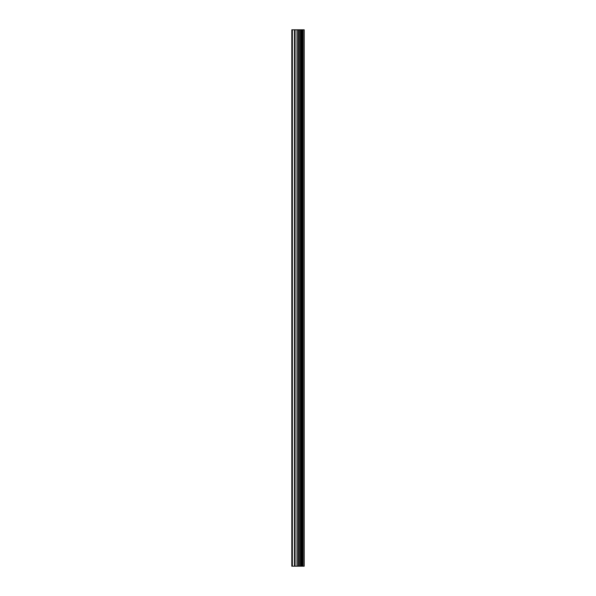<?xml version="1.0" encoding="UTF-8"?>
<svg xmlns="http://www.w3.org/2000/svg" width="596" height="596" viewBox="0 0 596 596"><rect width="100%" height="100%" fill="white"/><g stroke="black" fill="none" stroke-linecap="round" stroke-linejoin="round"><path stroke-width="0.89" d="M296.987 566.2L304.191 566.2L304.191 29.8L291.809 29.8L291.809 566.2L296.987 566.2L296.987 29.8M304.161 566.2L304.161 29.8M304.042 566.2L304.042 29.8M299.296 566.2L299.296 29.8M298.901 566.2L298.901 29.8M292.39 566.2L292.39 29.8M302.954 566.2L302.954 29.8M302.708 566.2L302.708 29.8M302.589 566.2L302.589 29.8M302.343 566.2L302.343 29.8M302.306 566.2L302.306 29.8M301.993 566.2L301.993 29.8M301.367 566.2L301.367 29.8M301.055 566.2L301.055 29.8M301.002 566.2L301.002 29.8M300.771 566.2L300.771 29.8M300.652 566.2L300.652 29.8M300.406 566.2L300.406 29.8M298.738 566.2L298.738 29.8M298.507 566.2L298.507 29.8M297.218 566.2L297.218 29.8M295.072 566.2L295.072 29.8M294.484 566.2L294.484 29.8"/></g></svg>
